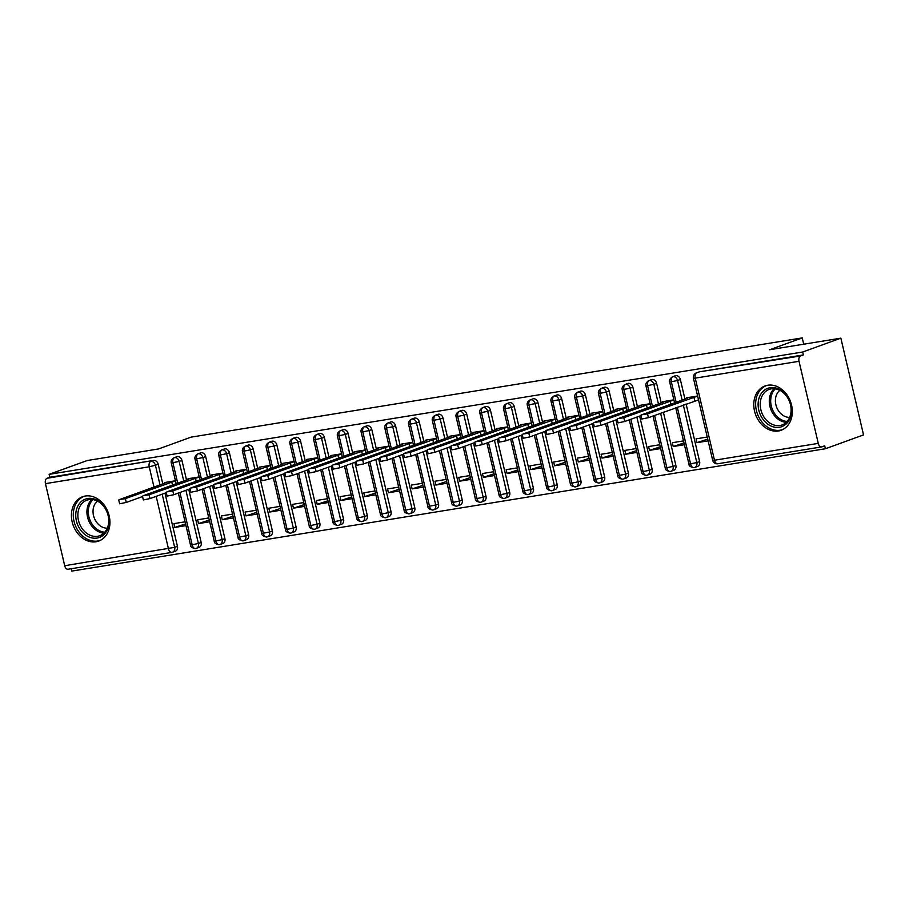 <?xml version="1.0" encoding="UTF-8"?>
<svg xmlns="http://www.w3.org/2000/svg" width="909" height="909" viewBox="0 0 909 909"><rect width="100%" height="100%" fill="white"/><g stroke="black" fill="none" stroke-linecap="round" stroke-linejoin="round"><path stroke-width="1.36" d="M85.31 496.03A23.589 18.634 70.1 0 1 108.739 514.21A23.589 18.634 70.1 0 1 98.717 541.071A23.589 18.634 70.1 0 1 96.036 541.764A23.589 18.634 70.1 0 1 72.618 523.595A23.589 18.634 70.1 0 1 82.639 496.734A23.589 18.634 70.1 0 1 85.31 496.03M767.685 385.246A23.589 18.634 70.1 0 1 791.114 403.426A23.589 18.634 70.1 0 1 781.081 430.287A23.589 18.634 70.1 0 1 778.411 430.98A23.589 18.634 70.1 0 1 754.981 412.811A23.589 18.634 70.1 0 1 765.003 385.95A23.589 18.634 70.1 0 1 767.685 385.246M68.345 569.17A4.534 2.75 -99.2 0 1 68.039 569.25A4.534 2.75 -99.2 0 1 64.698 565.728L45.45 483.645A4.534 2.75 -99.2 0 1 47.029 478.293L49.825 477.282L49.131 474.35L87.287 460.511L158.496 448.955L191.072 437.138L802.238 337.909L769.662 349.726L840.859 338.171L863.55 434.911L825.395 448.751L824.702 445.819L821.918 446.83A4.534 2.75 80.8 0 1 821.611 446.91L717.837 463.749A4.534 2.75 80.8 0 0 718.144 463.67M71.266 568.727L71.822 571.091L825.395 448.751M185.561 523.879L174.801 527.436L185.97 525.629M209.286 520.028L198.537 523.584L209.706 521.777M233.022 516.176L222.262 519.732L233.431 517.925M256.758 512.324L245.998 515.88L257.167 514.062M280.495 508.461L269.734 512.028L280.904 510.21M304.231 504.609L293.471 508.176L304.64 506.358M327.967 500.757L317.207 504.325L328.376 502.507M351.703 496.905L340.943 500.473L352.113 498.655M375.428 493.053L364.668 496.609L375.837 494.803M399.165 489.201L388.404 492.758L399.574 490.951M422.901 485.349L412.141 488.906L423.31 487.099M446.637 481.497L435.877 485.054L447.046 483.236M470.373 477.634L459.613 481.202L470.782 479.384M494.11 473.782L483.349 477.35L494.519 475.532M517.835 469.93L507.086 473.498L518.255 471.68M541.571 466.078L530.811 469.635L541.98 467.828M565.307 462.226L554.547 465.783L565.716 463.976M589.043 458.375L578.283 461.931L589.452 460.124M612.78 454.523L602.019 458.079L613.189 456.261M636.516 450.659L625.756 454.227L636.925 452.409M660.252 446.808L649.492 450.375L660.661 448.557M683.977 442.956L673.217 446.524L684.386 444.706M803.715 344.193L802.238 337.909M799.022 361.293L695.237 378.144A4.534 2.75 80.8 0 1 696.828 372.792A4.534 3.579 -109.9 0 0 696.305 372.929L699.101 371.917A4.534 3.579 70.1 0 1 699.612 371.781L800.602 355.953A4.534 2.75 80.8 0 0 799.022 361.293L818.27 443.376A4.534 2.75 80.8 0 0 821.611 446.91M699.612 371.781L803.386 354.942L802.704 352.01L840.859 338.171M800.602 355.953L803.386 354.942M707.713 439.104L696.953 442.672L708.122 440.854M49.131 474.35L802.704 352.01M686.59 398.494L686.431 397.812L697.612 396.006M707.236 437.047L696.067 438.854L696.953 442.672M162.177 494.166L174.653 547.343L177.448 546.332L164.972 493.155M162.791 483.861L158.189 464.249L155.405 465.26L160.007 484.872M177.448 546.332A4.534 3.579 70.1 0 1 175.426 551.172L172.642 552.183A4.534 3.579 70.1 0 1 172.131 552.32A4.534 2.75 -99.2 0 1 171.824 552.399A4.534 2.75 -99.2 0 1 168.483 548.877L156.166 496.348M49.825 477.282L153.598 460.431A4.534 3.579 70.1 0 1 158.189 464.249M185.913 490.315L198.389 543.491L201.173 542.48A4.534 3.579 70.1 0 1 199.162 547.32L196.378 548.332A4.534 3.579 70.1 0 1 195.855 548.468A4.534 2.75 -99.2 0 1 195.56 548.547A4.534 2.75 -99.2 0 1 195.492 548.559A4.534 2.75 -99.2 0 1 192.219 545.025L179.891 492.496M177.721 483.202L172.96 462.942A4.534 2.75 -99.2 0 1 174.551 457.591A4.534 3.579 -109.9 0 0 174.153 457.704L176.937 456.693A4.534 3.579 70.1 0 1 177.335 456.579A4.534 3.579 70.1 0 1 181.925 460.397L179.141 461.408L183.732 481.02M201.173 542.48L188.708 489.303M186.527 480.009L181.925 460.397M164.438 483.27L164.279 482.588L175.448 480.77M185.072 521.811L173.903 523.629L174.801 527.436M209.649 486.463L222.126 539.639L224.909 538.628A4.534 3.579 70.1 0 1 222.898 543.468L220.114 544.48A4.534 3.579 70.1 0 1 219.592 544.616A4.534 2.75 -99.2 0 1 219.296 544.696A4.534 2.75 -99.2 0 1 219.217 544.707A4.534 2.75 -99.2 0 1 215.956 541.162L203.627 488.644M201.457 479.35L196.696 459.079A4.534 2.75 -99.2 0 1 198.276 453.739A4.534 3.579 -109.9 0 0 197.878 453.852L200.673 452.841A4.534 3.579 70.1 0 1 201.071 452.727A4.534 3.579 70.1 0 1 205.661 456.545L202.866 457.557L207.468 477.168M224.909 538.628L212.433 485.451M210.263 476.157L205.661 456.545M188.174 479.418L188.015 478.736L199.185 476.918M208.809 517.96L197.639 519.778L198.537 523.584M233.386 482.611L245.862 535.787L248.646 534.776A4.534 3.579 70.1 0 1 246.634 539.616L243.839 540.628A4.534 3.579 70.1 0 1 243.328 540.764A4.534 2.75 -99.2 0 1 243.021 540.844A4.534 2.75 -99.2 0 1 242.953 540.855A4.534 2.75 -99.2 0 1 239.681 537.31L227.364 484.792M225.182 475.498L220.433 455.227A4.534 2.75 -99.2 0 1 222.012 449.887A4.534 3.579 -109.9 0 0 221.614 450L224.409 448.989A4.534 3.579 70.1 0 1 224.807 448.876A4.534 3.579 70.1 0 1 229.398 452.693L226.602 453.705L231.204 473.316M248.646 534.776L236.17 481.6M233.999 472.305L229.398 452.693M211.911 475.566L211.752 474.884L222.921 473.066M232.545 514.108L221.376 515.926L222.262 519.732M257.122 478.748L269.598 531.935L272.382 530.924A4.534 3.579 70.1 0 1 270.371 535.765L267.576 536.776A4.534 3.579 70.1 0 1 267.064 536.912A4.534 2.75 -99.2 0 1 266.757 536.992A4.534 2.75 -99.2 0 1 266.689 537.003A4.534 2.75 -99.2 0 1 263.417 533.458L251.1 480.941M248.918 471.646L244.169 451.375A4.534 2.75 -99.2 0 1 245.748 446.035A4.534 3.579 -109.9 0 0 245.35 446.149L248.146 445.137A4.534 3.579 70.1 0 1 248.532 445.024A4.534 3.579 70.1 0 1 253.134 448.841L250.339 449.853L254.94 469.464M272.382 530.924L259.906 477.736M257.724 468.453L253.134 448.841M235.636 471.703L235.476 471.032L246.646 469.214M256.281 510.256L245.112 512.074L245.998 515.88M280.858 474.896L293.323 528.084L296.118 527.072A4.534 3.579 70.1 0 1 294.107 531.913L291.312 532.924A4.534 3.579 70.1 0 1 290.8 533.06A4.534 2.75 -99.2 0 1 290.494 533.14A4.534 2.75 -99.2 0 1 290.425 533.14A4.534 2.75 -99.2 0 1 287.153 529.606L274.836 477.077M272.655 467.794L267.905 447.523A4.534 2.75 -99.2 0 1 269.484 442.183A4.534 3.579 -109.9 0 0 269.087 442.285L271.871 441.274A4.534 3.579 70.1 0 1 272.268 441.172A4.534 3.579 70.1 0 1 276.859 444.99L274.075 446.001L278.677 465.613M296.118 527.072L283.642 473.884M281.46 464.601L276.859 444.99M259.372 467.851L259.213 467.181L270.382 465.363M280.006 506.404L268.837 508.222L269.734 512.028M304.583 471.044L317.059 524.232L319.854 523.22A4.534 3.579 70.1 0 1 317.832 528.061L315.048 529.072A4.534 3.579 70.1 0 1 314.537 529.197A4.534 2.75 -99.2 0 1 314.23 529.277A4.534 2.75 -99.2 0 1 314.162 529.288A4.534 2.75 -99.2 0 1 310.889 525.754L298.572 473.225M296.391 463.942L291.641 443.672A4.534 2.75 -99.2 0 1 293.221 438.32A4.534 3.579 -109.9 0 0 292.823 438.433L295.607 437.422A4.534 3.579 70.1 0 1 296.004 437.309A4.534 3.579 70.1 0 1 300.595 441.138L297.811 442.149L302.413 461.761M319.854 523.22L307.378 470.033M305.197 460.749L300.595 441.138M283.108 463.999L282.949 463.317L294.118 461.511M303.742 502.552L292.573 504.359L293.471 508.176M328.319 467.192L340.795 520.368L343.579 519.357A4.534 3.579 70.1 0 1 341.568 524.209L338.784 525.22A4.534 3.579 70.1 0 1 338.273 525.345A4.534 2.75 -99.2 0 1 337.966 525.425A4.534 2.75 -99.2 0 1 337.898 525.436A4.534 2.75 -99.2 0 1 334.626 521.902L322.309 469.374M320.127 460.09L315.366 439.82A4.534 2.75 -99.2 0 1 316.957 434.468A4.534 3.579 -109.9 0 0 316.559 434.582L319.343 433.57A4.534 3.579 70.1 0 1 319.741 433.457A4.534 3.579 70.1 0 1 324.331 437.274L321.547 438.286L326.149 457.897M343.579 519.357L331.115 466.181M328.933 456.886L324.331 437.274M306.844 460.147L306.685 459.465L317.855 457.659M327.479 498.7L316.309 500.507L317.207 504.325M352.056 463.34L364.532 516.517L367.316 515.505A4.534 3.579 70.1 0 1 365.304 520.346L362.521 521.357A4.534 3.579 70.1 0 1 361.998 521.493A4.534 2.75 -99.2 0 1 361.702 521.573A4.534 2.75 -99.2 0 1 361.623 521.584A4.534 2.75 -99.2 0 1 358.362 518.05L346.034 465.522M343.863 456.227L339.102 435.968A4.534 2.75 -99.2 0 1 340.682 430.616A4.534 3.579 -109.9 0 0 340.296 430.73L343.079 429.718A4.534 3.579 70.1 0 1 343.477 429.605A4.534 3.579 70.1 0 1 348.067 433.423L345.284 434.434L349.874 454.046M367.316 515.505L354.851 462.329M352.669 453.034L348.067 433.423M330.581 456.295L330.421 455.614L341.591 453.807M351.215 494.848L340.046 496.655L340.943 500.473M375.792 459.488L388.268 512.665L391.052 511.653A4.534 3.579 70.1 0 1 389.041 516.494L386.257 517.505A4.534 3.579 70.1 0 1 385.734 517.641A4.534 2.75 -99.2 0 1 385.427 517.721A4.534 2.75 -99.2 0 1 385.359 517.732A4.534 2.75 -99.2 0 1 382.087 514.187L369.77 461.67M367.588 452.375L362.839 432.105A4.534 2.75 -99.2 0 1 364.418 426.764A4.534 3.579 -109.9 0 0 364.02 426.878L366.816 425.867A4.534 3.579 70.1 0 1 367.213 425.753A4.534 3.579 70.1 0 1 371.804 429.571L369.009 430.582L373.61 450.194M391.052 511.653L378.576 458.477M376.406 449.182L371.804 429.571M354.317 452.443L354.158 451.762L365.327 449.944M374.951 490.985L363.782 492.803L364.668 496.609M399.528 455.636L412.004 508.813L414.788 507.801A4.534 3.579 70.1 0 1 412.777 512.642L409.982 513.653A4.534 3.579 70.1 0 1 409.47 513.79A4.534 2.75 -99.2 0 1 409.164 513.869A4.534 2.75 -99.2 0 1 409.095 513.88A4.534 2.75 -99.2 0 1 405.823 510.335L393.506 457.818M391.324 448.523L386.575 428.253A4.534 2.75 -99.2 0 1 388.154 422.912A4.534 3.579 -109.9 0 0 387.757 423.026L390.552 422.015A4.534 3.579 70.1 0 1 390.95 421.901A4.534 3.579 70.1 0 1 395.54 425.719L392.745 426.73L397.347 446.342M414.788 507.801L402.312 454.625M400.13 445.33L395.54 425.719M378.042 448.591L377.883 447.91L389.052 446.092M398.687 487.133L387.518 488.951L388.404 492.758M423.264 451.773L435.729 504.961L438.524 503.95A4.534 3.579 70.1 0 1 436.513 508.79L433.718 509.801A4.534 3.579 70.1 0 1 433.207 509.938A4.534 2.75 -99.2 0 1 432.9 510.017A4.534 2.75 -99.2 0 1 432.832 510.029A4.534 2.75 -99.2 0 1 429.559 506.483L417.242 453.966M415.061 444.671L410.311 424.401A4.534 2.75 -99.2 0 1 411.891 419.06A4.534 3.579 -109.9 0 0 411.493 419.174L414.277 418.163A4.534 3.579 70.1 0 1 414.674 418.049A4.534 3.579 70.1 0 1 419.265 421.867L416.481 422.878L421.083 442.49M438.524 503.95L426.048 450.762M423.867 441.479L419.265 421.867M401.778 444.74L401.619 444.058L412.788 442.24M422.412 483.281L411.243 485.099L412.141 488.906M447.001 447.921L459.465 501.109L462.261 500.098A4.534 3.579 70.1 0 1 460.238 504.938L457.454 505.949A4.534 3.579 70.1 0 1 456.943 506.086A4.534 2.75 -99.2 0 1 456.636 506.165A4.534 2.75 -99.2 0 1 456.568 506.165A4.534 2.75 -99.2 0 1 453.296 502.632L440.979 450.103M438.797 440.82L434.048 420.549A4.534 2.75 -99.2 0 1 435.627 415.208A4.534 3.579 -109.9 0 0 435.229 415.311L438.013 414.299A4.534 3.579 70.1 0 1 438.411 414.197A4.534 3.579 70.1 0 1 443.001 418.015L440.217 419.026L444.819 438.638M462.261 500.098L449.785 446.91M447.603 437.627L443.001 418.015M425.514 440.876L425.355 440.206L436.525 438.388M446.149 479.429L434.979 481.247L435.877 485.054M470.726 444.069L483.202 497.257L485.997 496.246A4.534 3.579 70.1 0 1 483.974 501.086L481.191 502.098A4.534 3.579 70.1 0 1 480.679 502.234A4.534 2.75 -99.2 0 1 480.372 502.302A4.534 2.75 -99.2 0 1 480.304 502.313A4.534 2.75 -99.2 0 1 477.032 498.78L464.715 446.251M462.533 436.968L457.772 416.697A4.534 2.75 -99.2 0 1 459.363 411.345A4.534 3.579 -109.9 0 0 458.965 411.459L461.749 410.448A4.534 3.579 70.1 0 1 462.147 410.334A4.534 3.579 70.1 0 1 466.737 414.163L463.954 415.174L468.555 434.786M485.997 496.246L473.521 443.058M471.339 433.775L466.737 414.163M449.251 437.024L449.091 436.343L460.261 434.536M469.885 475.577L458.715 477.384L459.613 481.202M494.462 440.217L506.938 493.405L509.722 492.394A4.534 3.579 70.1 0 1 507.711 497.234L504.927 498.246A4.534 3.579 70.1 0 1 504.404 498.371A4.534 2.75 -99.2 0 1 504.109 498.45A4.534 2.75 -99.2 0 1 504.041 498.462A4.534 2.75 -99.2 0 1 500.768 494.928L488.44 442.399M486.27 433.116L481.509 412.845A4.534 2.75 -99.2 0 1 483.099 407.493A4.534 3.579 -109.9 0 0 482.702 407.607L485.486 406.596A4.534 3.579 70.1 0 1 485.883 406.482A4.534 3.579 70.1 0 1 490.474 410.3L487.69 411.311L492.28 430.934M509.722 492.394L497.257 439.206M495.075 429.923L490.474 410.3M472.987 433.173L472.828 432.491L483.997 430.684M493.621 471.726L482.452 473.532L483.349 477.35M518.198 436.365L530.674 489.542L533.458 488.531A4.534 3.579 70.1 0 1 531.447 493.371L528.663 494.382A4.534 3.579 70.1 0 1 528.14 494.519A4.534 2.75 -99.2 0 1 527.834 494.598A4.534 2.75 -99.2 0 1 527.765 494.61A4.534 2.75 -99.2 0 1 524.504 491.076L512.176 438.547M510.006 429.264L505.245 408.993A4.534 2.75 -99.2 0 1 506.824 403.641A4.534 3.579 -109.9 0 0 506.427 403.755L509.222 402.744A4.534 3.579 70.1 0 1 509.619 402.63A4.534 3.579 70.1 0 1 514.21 406.448L511.415 407.459L516.017 427.071M533.458 488.531L520.982 435.354M518.812 426.06L514.21 406.448M496.723 429.321L496.564 428.639L507.733 426.832M517.357 467.874L506.188 469.68L507.086 473.498M541.934 432.514L554.41 485.69L557.194 484.679A4.534 3.579 70.1 0 1 555.183 489.519L552.388 490.53A4.534 3.579 70.1 0 1 551.877 490.667A4.534 2.75 -99.2 0 1 551.57 490.746A4.534 2.75 -99.2 0 1 551.502 490.758A4.534 2.75 -99.2 0 1 548.229 487.224L535.912 434.695M533.731 425.401L528.981 405.141A4.534 2.75 -99.2 0 1 530.561 399.79A4.534 3.579 -109.9 0 0 530.163 399.903L532.958 398.892A4.534 3.579 70.1 0 1 533.356 398.778A4.534 3.579 70.1 0 1 537.946 402.596L535.151 403.607L539.753 423.219M557.194 484.679L544.718 431.502M542.548 422.208L537.946 402.596M520.459 425.469L520.3 424.787L531.47 422.969M541.094 464.01L529.924 465.828L530.811 469.635M565.671 428.662L578.147 481.838L580.931 480.827A4.534 3.579 70.1 0 1 578.919 485.667L576.124 486.679A4.534 3.579 70.1 0 1 575.613 486.815A4.534 2.75 -99.2 0 1 575.306 486.894A4.534 2.75 -99.2 0 1 575.238 486.906A4.534 2.75 -99.2 0 1 571.966 483.361L559.649 430.843M557.467 421.549L552.717 401.278A4.534 2.75 -99.2 0 1 554.297 395.938A4.534 3.579 -109.9 0 0 553.899 396.051L556.683 395.04A4.534 3.579 70.1 0 1 557.081 394.926A4.534 3.579 70.1 0 1 561.682 398.744L558.887 399.755L563.489 419.367M580.931 480.827L568.455 427.65M566.273 418.356L561.682 398.744M544.184 421.617L544.025 420.935L555.194 419.117M564.83 460.159L553.661 461.977L554.547 465.783M589.407 424.81L601.872 477.986L604.667 476.975A4.534 3.579 70.1 0 1 602.656 481.815L599.86 482.827A4.534 3.579 70.1 0 1 599.349 482.963A4.534 2.75 -99.2 0 1 599.042 483.043A4.534 2.75 -99.2 0 1 598.974 483.054A4.534 2.75 -99.2 0 1 595.702 479.509L583.385 426.991M581.203 417.697L576.454 397.426A4.534 2.75 -99.2 0 1 578.033 392.086A4.534 3.579 -109.9 0 0 577.635 392.199L580.419 391.188A4.534 3.579 70.1 0 1 580.817 391.075A4.534 3.579 70.1 0 1 585.407 394.892L582.624 395.904L587.225 415.515M604.667 476.975L592.191 423.799M590.009 414.504L585.407 394.892M567.92 417.765L567.761 417.083L578.931 415.265M588.555 456.307L577.385 458.125L578.283 461.931M613.132 420.947L625.608 474.134L628.403 473.123A4.534 3.579 70.1 0 1 626.381 477.964L623.597 478.975A4.534 3.579 70.1 0 1 623.085 479.111A4.534 2.75 -99.2 0 1 622.779 479.191A4.534 2.75 -99.2 0 1 622.71 479.202A4.534 2.75 -99.2 0 1 619.438 475.657L607.121 423.139M604.939 413.845L600.19 393.574A4.534 2.75 -99.2 0 1 601.769 388.234A4.534 3.579 -109.9 0 0 601.372 388.348L604.155 387.336A4.534 3.579 70.1 0 1 604.553 387.223A4.534 3.579 70.1 0 1 609.144 391.04L606.36 392.052L610.962 411.663M628.403 473.123L615.927 419.935M613.745 410.652L609.144 391.04M591.657 413.902L591.498 413.231L602.667 411.413M612.291 452.455L601.122 454.273L602.019 458.079M636.868 417.095L649.344 470.283L652.128 469.271A4.534 3.579 70.1 0 1 650.117 474.112L647.333 475.123A4.534 3.579 70.1 0 1 646.822 475.259A4.534 2.75 -99.2 0 1 646.515 475.339A4.534 2.75 -99.2 0 1 646.447 475.339A4.534 2.75 -99.2 0 1 643.174 471.805L630.857 419.276M628.676 409.993L623.915 389.722A4.534 2.75 -99.2 0 1 625.506 384.382A4.534 3.579 -109.9 0 0 625.108 384.484L627.892 383.473A4.534 3.579 70.1 0 1 628.289 383.371A4.534 3.579 70.1 0 1 632.88 387.189L630.096 388.2L634.698 407.811M652.128 469.271L639.663 416.083M637.482 406.8L632.88 387.189M615.393 410.05L615.234 409.38L626.403 407.562M636.027 448.603L624.858 450.421L625.756 454.227M660.604 413.243L673.08 466.431L675.864 465.419A4.534 3.579 70.1 0 1 673.853 470.26L671.069 471.271A4.534 3.579 70.1 0 1 670.547 471.396A4.534 2.75 -99.2 0 1 670.251 471.476A4.534 2.75 -99.2 0 1 670.172 471.487A4.534 2.75 -99.2 0 1 666.911 467.953L654.582 415.424M652.412 406.141L647.651 385.87A4.534 2.75 -99.2 0 1 649.231 380.519A4.534 3.579 -109.9 0 0 648.844 380.632L651.628 379.621A4.534 3.579 70.1 0 1 652.026 379.507A4.534 3.579 70.1 0 1 656.616 383.337L653.832 384.348L658.423 403.96M675.864 465.419L663.388 412.231M661.218 402.948L656.616 383.337M639.129 406.198L638.97 405.516L650.14 403.71M659.764 444.751L648.594 446.558L649.492 450.375M683.318 405.005L696.817 462.567L699.6 461.556A4.534 3.579 70.1 0 1 697.589 466.408L694.806 467.419A4.534 3.579 70.1 0 1 694.283 467.544A4.534 2.75 -99.2 0 1 693.976 467.624A4.534 2.75 -99.2 0 1 693.908 467.635A4.534 2.75 -99.2 0 1 690.635 464.101L677.296 407.187M676.137 402.289L671.387 382.019A4.534 2.75 -99.2 0 1 672.967 376.667A4.534 3.579 -109.9 0 0 672.569 376.781L675.364 375.769A4.534 3.579 70.1 0 1 675.762 375.656A4.534 3.579 70.1 0 1 680.352 379.473L677.557 380.485L682.159 400.096M699.6 461.556L686.102 403.994M684.954 399.085L680.352 379.473M662.866 402.346L662.706 401.664L673.876 399.858M683.5 440.899L672.33 442.706L673.217 446.524M672.569 376.781C670.115 378.224 669.16 379.985 669.706 382.087L677.557 380.485A4.534 3.579 -109.9 0 0 672.967 376.667L675.762 375.656M648.844 380.632C646.379 382.075 645.424 383.848 645.969 385.939L653.832 384.348A4.534 3.579 -109.9 0 0 649.231 380.519L652.026 379.507M625.108 384.484C622.642 385.927 621.688 387.7 622.233 389.791L630.096 388.2A4.534 3.579 -109.9 0 0 625.506 384.382L628.289 383.371M601.372 388.348C598.906 389.779 597.952 391.552 598.497 393.642L606.36 392.052A4.534 3.579 -109.9 0 0 601.769 388.234L604.553 387.223M577.635 392.199C575.17 393.631 574.215 395.404 574.761 397.494L582.624 395.904A4.534 3.579 -109.9 0 0 578.033 392.086L580.817 391.075M553.899 396.051C551.445 397.494 550.479 399.256 551.036 401.346L558.887 399.755A4.534 3.579 -109.9 0 0 554.297 395.938L557.081 394.926M530.163 399.903C527.709 401.346 526.754 403.107 527.3 405.209L535.151 403.607A4.534 3.579 -109.9 0 0 530.561 399.79L533.356 398.778M506.427 403.755C503.972 405.198 503.018 406.959 503.563 409.061L511.415 407.459A4.534 3.579 -109.9 0 0 506.824 403.641L509.619 402.63M482.702 407.607C480.236 409.05 479.282 410.823 479.827 412.913L487.69 411.311A4.534 3.579 -109.9 0 0 483.099 407.493L485.883 406.482M458.965 411.459C456.5 412.902 455.545 414.674 456.091 416.765L463.954 415.174A4.534 3.579 -109.9 0 0 459.363 411.345L462.147 410.334M435.229 415.311C432.764 416.754 431.809 418.526 432.354 420.617L440.217 419.026A4.534 3.579 -109.9 0 0 435.627 415.208L438.411 414.197M411.493 419.174C409.027 420.606 408.073 422.378 408.618 424.469L416.481 422.878A4.534 3.579 -109.9 0 0 411.891 419.06L414.674 418.049M387.757 423.026C385.302 424.469 384.337 426.23 384.893 428.321L392.745 426.73A4.534 3.579 -109.9 0 0 388.154 422.912L390.95 421.901M364.02 426.878C361.566 428.321 360.612 430.082 361.157 432.184L369.009 430.582A4.534 3.579 -109.9 0 0 364.418 426.764L367.213 425.753M340.296 430.73C337.83 432.173 336.875 433.934 337.421 436.036L345.284 434.434A4.534 3.579 -109.9 0 0 340.682 430.616L343.477 429.605M316.559 434.582C314.094 436.025 313.139 437.786 313.685 439.888L321.547 438.286A4.534 3.579 -109.9 0 0 316.957 434.468L319.741 433.457M292.823 438.433C290.357 439.876 289.403 441.649 289.948 443.74L297.811 442.149A4.534 3.579 -109.9 0 0 293.221 438.32L296.004 437.309M269.087 442.285C266.621 443.728 265.667 445.501 266.212 447.592L274.075 446.001A4.534 3.579 -109.9 0 0 269.484 442.183L272.268 441.172M245.35 446.149C242.896 447.58 241.93 449.353 242.487 451.443L250.339 449.853A4.534 3.579 -109.9 0 0 245.748 446.035L248.532 445.024M221.614 450C219.16 451.432 218.205 453.205 218.751 455.295L226.602 453.705A4.534 3.579 -109.9 0 0 222.012 449.887L224.807 448.876M197.878 453.852C195.424 455.295 194.469 457.057 195.015 459.147L202.866 457.557A4.534 3.579 -109.9 0 0 198.276 453.739L201.071 452.727M174.153 457.704C171.687 459.147 170.733 460.908 171.278 463.011L179.141 461.408A4.534 3.579 -109.9 0 0 174.551 457.591L177.335 456.579M687.272 398.244L641.595 414.822L647.526 413.856L648.424 417.663L641.777 419.015L640.879 415.197M698.532 399.926L648.424 417.663M697.635 396.108L647.526 413.856M693.874 397.04L694.76 400.858M663.547 402.096L617.859 418.674L623.79 417.708L624.688 421.515L618.04 422.867L617.143 419.049M640.97 415.606L624.688 421.515M673.899 399.971L623.79 417.708M670.138 400.892L670.91 404.187M639.811 405.948L594.122 422.526L600.054 421.56L600.951 425.367L594.304 426.719L593.407 422.901M617.245 419.458L600.951 425.367M650.162 403.823L600.054 421.56M646.401 404.755L647.174 408.039M616.075 409.811L570.386 426.378L576.317 425.412L577.215 429.23L570.568 430.571L569.67 426.764M593.509 423.321L577.215 429.23M626.426 407.675L576.317 425.412M622.665 408.607L623.438 411.891M592.338 413.663L546.65 430.23L552.581 429.264L553.479 433.082L546.832 434.422L545.945 430.616M569.773 427.173L553.479 433.082M602.69 411.527L552.581 429.264M598.929 412.459L599.701 415.743M770.15 387.7A20.407 16.123 70.1 0 1 790.807 404.88A20.407 16.123 70.1 0 1 779.433 427.275A20.407 16.123 70.1 0 1 758.765 410.084A20.407 16.123 70.1 0 1 770.15 387.7M779.956 425.492A18.896 14.93 -109.9 0 0 782.104 424.935A18.896 14.93 -109.9 0 0 790.137 403.403A18.896 14.93 -109.9 0 0 771.366 388.847A18.896 14.93 -109.9 0 0 769.219 389.404A18.896 14.93 -109.9 0 0 761.185 410.925A18.896 14.93 -109.9 0 0 779.956 425.492M766.798 385.45L767.037 385.371A23.429 18.51 -109.9 0 0 766.798 385.45A23.429 18.51 -109.9 0 0 756.833 412.141A23.429 18.51 -109.9 0 0 780.115 430.207A23.429 18.51 -109.9 0 0 782.774 429.514A23.429 18.51 -109.9 0 0 783.035 429.412M789.66 417.401A14.885 11.76 70.1 0 1 776.502 406.857A14.885 11.76 70.1 0 1 779.842 390.336M87.775 498.484A20.407 16.123 70.1 0 1 108.444 515.664A20.407 16.123 70.1 0 1 97.058 538.06A20.407 16.123 70.1 0 1 76.401 520.868A20.407 16.123 70.1 0 1 87.775 498.484M97.593 536.276A18.896 14.93 -109.9 0 0 99.74 535.719A18.896 14.93 -109.9 0 0 107.762 514.187A18.896 14.93 -109.9 0 0 88.991 499.632A18.896 14.93 -109.9 0 0 86.844 500.189A18.896 14.93 -109.9 0 0 78.822 521.709A18.896 14.93 -109.9 0 0 97.593 536.276M84.685 496.155A23.429 18.51 -109.9 0 0 84.435 496.246A23.429 18.51 -109.9 0 0 74.47 522.936A23.429 18.51 -109.9 0 0 97.752 540.991A23.429 18.51 -109.9 0 0 100.41 540.298A23.429 18.51 -109.9 0 0 100.66 540.207L100.41 540.298M107.296 528.186A14.885 11.76 70.1 0 1 94.138 517.641A14.885 11.76 70.1 0 1 97.479 501.12M568.602 417.515L522.914 434.082L528.856 433.116L529.742 436.934L523.095 438.274L522.209 434.468M546.036 431.025L529.742 436.934M578.965 415.379L528.856 433.116M575.204 416.311L575.965 419.594M544.866 421.367L499.189 437.933L505.12 436.979L506.006 440.785L499.371 442.126L498.473 438.32M522.3 434.877L506.006 440.785M555.229 419.231L505.12 436.979M551.468 420.163L552.24 423.446M521.13 425.219L475.452 441.785L481.384 440.831L482.281 444.637L475.634 445.978L474.737 442.172M498.564 438.729L482.281 444.637M531.492 423.083L481.384 440.831M527.731 424.014L528.504 427.31M497.405 429.071L451.716 445.649L457.647 444.683L458.545 448.489L451.898 449.841L451 446.024M474.839 442.581L458.545 448.489M507.756 426.946L457.647 444.683M503.995 427.866L504.768 431.161M473.669 432.923L427.98 449.501L433.911 448.535L434.809 452.341L428.162 453.693L427.264 449.875M451.103 446.433L434.809 452.341M484.02 430.798L433.911 448.535M480.259 431.73L481.031 435.013M449.932 436.786L404.244 453.352L410.175 452.387L411.073 456.193L404.425 457.545L403.528 453.727M427.366 450.285L411.073 456.193M460.284 434.65L410.175 452.387M456.523 435.581L457.295 438.865M426.196 440.638L380.507 457.204L386.45 456.238L387.336 460.056L380.689 461.397L379.803 457.591M403.63 454.148L387.336 460.056M436.547 438.502L386.45 456.238M432.786 439.433L433.559 442.717M402.46 444.49L356.782 461.056L362.714 460.09L363.6 463.908L356.953 465.249L356.067 461.442M379.894 458L363.6 463.908M412.822 442.353L362.714 460.09M409.061 443.285L409.823 446.569M378.723 448.342L333.046 464.908L338.977 463.942L339.875 467.76L333.228 469.101L332.33 465.294M356.158 461.852L339.875 467.76M389.086 446.205L338.977 463.942M385.325 447.137L386.098 450.421M354.999 452.193L309.31 468.76L315.241 467.805L316.139 471.612L309.492 472.953L308.594 469.146M332.421 465.703L316.139 471.612M365.35 450.057L315.241 467.805M361.589 450.989L362.361 454.273M331.262 456.045L285.574 472.623L291.505 471.657L292.403 475.464L285.756 476.816L284.858 472.998M308.696 469.555L292.403 475.464M341.614 453.909L291.505 471.657M337.853 454.841L338.625 458.136M307.526 459.897L261.837 476.475L267.769 475.509L268.666 479.316L262.019 480.668L261.122 476.85M284.96 473.407L268.666 479.316M317.877 457.772L267.769 475.509M314.116 458.693L314.889 461.988M283.79 463.749L238.101 480.327L244.044 479.361L244.93 483.168L238.283 484.52L237.397 480.702M261.224 477.259L244.93 483.168M294.141 461.624L244.044 479.361M290.38 462.556L291.153 465.84M260.054 467.612L214.365 484.179L220.308 483.213L221.194 487.031L214.547 488.372L213.66 484.565M237.488 481.122L221.194 487.031M270.416 465.476L220.308 483.213M266.655 466.408L267.416 469.692M236.317 471.464L190.64 488.031L196.571 487.065L197.458 490.883L190.822 492.224L189.924 488.417M213.751 484.974L197.458 490.883M246.68 469.328L196.571 487.065M242.919 470.26L243.692 473.544M212.592 475.316L166.904 491.883L172.835 490.917L173.733 494.735L167.086 496.075L166.188 492.269M190.015 488.826L173.733 494.735M222.944 473.18L172.835 490.917M219.183 474.112L219.955 477.395M188.856 479.168L143.167 495.735L149.099 494.78L149.996 498.587L143.349 499.927L142.452 496.121M166.29 492.678L149.996 498.587M199.207 477.032L149.099 494.78M195.446 477.964L196.219 481.247M165.12 483.02L119.431 499.586L125.362 498.632L126.26 502.438L119.613 503.779L118.715 499.973M142.554 496.53L126.26 502.438M175.471 480.884L125.362 498.632M171.71 481.815L172.483 485.111M696.305 372.929A4.534 4.534 0 0 0 693.442 378.235L695.237 378.144L714.497 460.227L818.27 443.376M714.497 460.227A4.534 2.75 80.8 0 0 717.837 463.749A4.534 4.534 0 0 1 712.69 460.318L714.497 460.227M64.698 565.728L174.653 547.343A4.534 3.579 70.1 0 1 172.642 552.183A4.534 4.534 0 0 1 171.824 552.399L68.039 569.25M153.985 487.065L149.224 466.794L45.45 483.645M47.029 478.293L153.598 460.431M149.224 466.794A4.534 2.75 -99.2 0 1 150.814 461.442A4.534 3.579 -109.9 0 1 155.405 465.26L149.224 466.794M693.976 467.624A4.534 4.534 0 0 0 694.806 467.419A4.534 3.579 70.1 0 0 696.817 462.567L688.954 464.169L675.728 407.755M670.251 471.476A4.534 4.534 0 0 0 671.069 471.271A4.534 3.579 70.1 0 0 673.08 466.431L665.218 468.021L653.014 415.992M646.515 475.339A4.534 4.534 0 0 0 647.333 475.123A4.534 3.579 70.1 0 0 649.344 470.283L641.481 471.873L629.289 419.844M622.779 479.191A4.534 4.534 0 0 0 623.597 478.975A4.534 3.579 70.1 0 0 625.608 474.134L617.756 475.725L605.553 423.708M599.042 483.043A4.534 4.534 0 0 0 599.86 482.827A4.534 3.579 70.1 0 0 601.872 477.986L594.02 479.577L581.817 427.56M575.306 486.894A4.534 4.534 0 0 0 576.124 486.679A4.534 3.579 70.1 0 0 578.147 481.838L570.284 483.429L558.081 431.411M551.57 490.746A4.534 4.534 0 0 0 552.388 490.53A4.534 3.579 70.1 0 0 554.41 485.69L546.548 487.292L534.344 435.263M527.834 494.598A4.534 4.534 0 0 0 528.663 494.382A4.534 3.579 70.1 0 0 530.674 489.542L522.811 491.144L510.608 439.115M504.109 498.45A4.534 4.534 0 0 0 504.927 498.246A4.534 3.579 70.1 0 0 506.938 493.405L499.075 494.996L486.872 442.967M480.372 502.302A4.534 4.534 0 0 0 481.191 502.098A4.534 3.579 70.1 0 0 483.202 497.257L475.35 498.848L463.147 446.819M456.636 506.165A4.534 4.534 0 0 0 457.454 505.949A4.534 3.579 70.1 0 0 459.465 501.109L451.614 502.7L439.411 450.682M432.9 510.017A4.534 4.534 0 0 0 433.718 509.801A4.534 3.579 70.1 0 0 435.729 504.961L427.878 506.552L415.674 454.534M409.164 513.869A4.534 4.534 0 0 0 409.982 513.653A4.534 3.579 70.1 0 0 412.004 508.813L404.141 510.403L391.938 458.386M385.427 517.721A4.534 4.534 0 0 0 386.257 517.505A4.534 3.579 70.1 0 0 388.268 512.665L380.405 514.267L368.202 462.238M361.702 521.573A4.534 4.534 0 0 0 362.521 521.357A4.534 3.579 70.1 0 0 364.532 516.517L356.669 518.119L344.466 466.09M337.966 525.425A4.534 4.534 0 0 0 338.784 525.22A4.534 3.579 70.1 0 0 340.795 520.368L332.933 521.971L320.741 469.942M314.23 529.277A4.534 4.534 0 0 0 315.048 529.072A4.534 3.579 70.1 0 0 317.059 524.232L309.208 525.822L297.004 473.794M290.494 533.14A4.534 4.534 0 0 0 291.312 532.924A4.534 3.579 70.1 0 0 293.323 528.084L285.471 529.674L273.268 477.645M266.757 536.992A4.534 4.534 0 0 0 267.576 536.776A4.534 3.579 70.1 0 0 269.598 531.935L261.735 533.526L249.532 481.509M243.021 540.844A4.534 4.534 0 0 0 243.839 540.628A4.534 3.579 70.1 0 0 245.862 535.787L237.999 537.378L225.796 485.361M219.296 544.696A4.534 4.534 0 0 0 220.114 544.48A4.534 3.579 70.1 0 0 222.126 539.639L214.263 541.23L202.059 489.212M195.56 548.547A4.534 4.534 0 0 0 196.378 548.332A4.534 3.579 70.1 0 0 198.389 543.491L190.526 545.093L178.334 493.064M786.296 422.333A18.896 14.93 70.1 0 1 770.696 408.97A18.896 14.93 70.1 0 1 774.104 388.711M775.366 388.847A18.282 14.442 -109.9 0 0 772.025 408.482A18.282 14.442 -109.9 0 0 787.171 421.412M103.933 533.117A18.896 14.93 70.1 0 1 88.332 519.755A18.896 14.93 70.1 0 1 91.729 499.495M92.991 499.632A18.282 14.442 -109.9 0 0 89.661 519.266A18.282 14.442 -109.9 0 0 104.808 532.197M693.442 378.235L712.69 460.318M674.58 402.857L669.706 382.087M688.954 464.169C688.942 465.976 690.59 467.135 693.908 467.635M650.844 406.709L645.969 385.939M665.218 468.021C665.206 469.828 666.854 470.987 670.172 471.487M627.108 410.561L622.233 389.791M641.481 471.873C641.47 473.68 643.117 474.839 646.447 475.339M603.371 414.413L598.497 393.642M617.756 475.725C617.734 477.532 619.393 478.691 622.71 479.202M579.635 418.265L574.761 397.494M594.02 479.577C593.997 481.384 595.656 482.543 598.974 483.054M555.899 422.117L551.036 401.346M570.284 483.429C570.273 485.236 571.92 486.395 575.238 486.906M532.163 425.969L527.3 405.209M546.548 487.292C546.536 489.099 548.184 490.246 551.502 490.758M508.438 429.832L503.563 409.061M522.811 491.144C522.8 492.951 524.448 494.098 527.765 494.61M484.702 433.684L479.827 412.913M499.075 494.996C499.064 496.803 500.711 497.962 504.041 498.462M460.965 437.536L456.091 416.765M475.35 498.848C475.327 500.654 476.986 501.813 480.304 502.313M437.229 441.388L432.354 420.617M451.614 502.7C451.591 504.506 453.25 505.665 456.568 506.165M413.493 445.24L408.618 424.469M427.878 506.552C427.855 508.358 429.514 509.517 432.832 510.029M389.756 449.091L384.893 428.321M404.141 510.403C404.13 512.21 405.778 513.369 409.095 513.88M366.032 452.943L361.157 432.184M380.405 514.267C380.394 516.062 382.041 517.221 385.359 517.732M342.295 456.807L337.421 436.036M356.669 518.119C356.658 519.925 358.305 521.073 361.623 521.584M318.559 460.658L313.685 439.888M332.933 521.971C332.921 523.777 334.569 524.936 337.898 525.436M294.823 464.51L289.948 443.74M309.208 525.822C309.185 527.629 310.844 528.788 314.162 529.288M271.087 468.362L266.212 447.592M285.471 529.674C285.449 531.481 287.108 532.64 290.425 533.14M247.35 472.214L242.487 451.443M261.735 533.526C261.724 535.333 263.371 536.492 266.689 537.003M223.614 476.066L218.751 455.295M237.999 537.378C237.988 539.185 239.635 540.344 242.953 540.855M199.889 479.918L195.015 459.147M214.263 541.23C214.251 543.037 215.899 544.196 219.217 544.707M176.153 483.77L171.278 463.011M190.526 545.093C190.515 546.9 192.163 548.047 195.492 548.559"/></g></svg>
